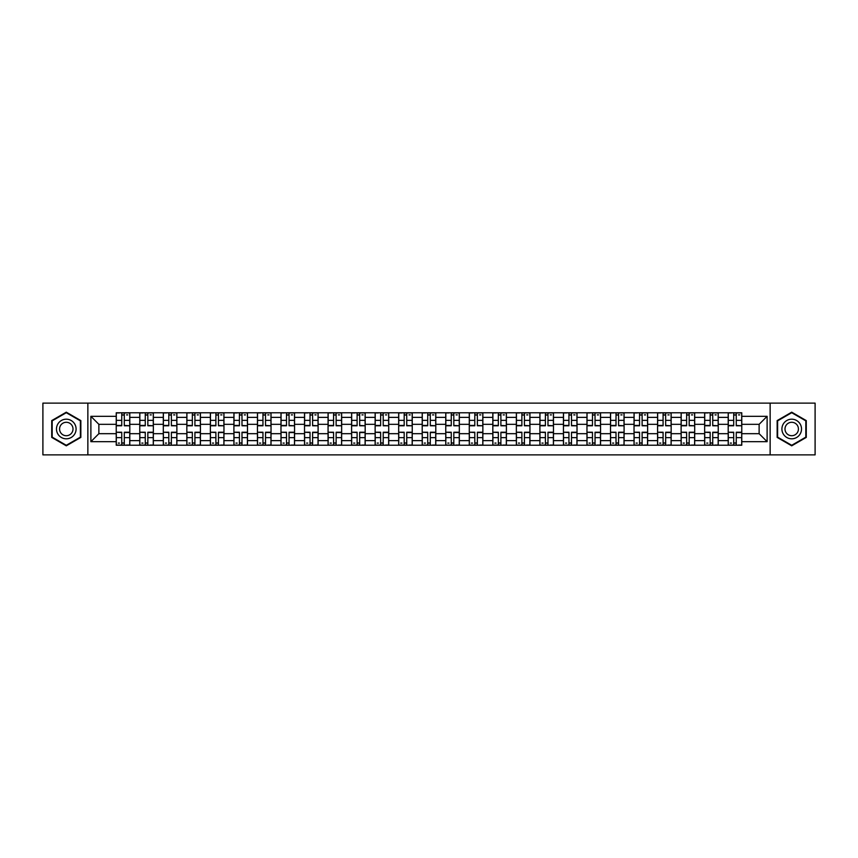 <?xml version="1.0" encoding="UTF-8"?>
<svg xmlns="http://www.w3.org/2000/svg" width="858" height="858" viewBox="0 0 858 858"><rect width="100%" height="100%" fill="white"/><g stroke="black" fill="none" stroke-linecap="round" stroke-linejoin="round"><path stroke-width="1.29" d="M770.141 454.879L815.1 454.879L815.1 403.121L42.9 403.121L42.9 454.879L770.141 454.879L770.141 403.121M139.768 445.216L139.768 417.385L129.805 417.385L129.805 445.216M129.805 417.385L129.805 412.784M139.768 417.385L139.768 412.784M153.346 412.784L153.346 445.216M163.299 445.216L163.299 412.784M176.877 412.784L176.877 445.216M186.84 445.216L186.84 412.784M200.418 412.784L200.418 445.216M210.371 445.216L210.371 412.784M223.959 412.784L223.959 445.216M233.912 445.216L233.912 412.784M247.49 412.784L247.49 445.216M257.454 445.216L257.454 412.784M271.031 412.784L271.031 445.216M280.984 445.216L280.984 412.784M294.562 412.784L294.562 445.216M304.526 445.216L304.526 412.784M318.104 412.784L318.104 445.216M328.067 445.216L328.067 412.784M341.645 412.784L341.645 445.216M351.598 445.216L351.598 412.784M365.176 412.784L365.176 445.216M375.139 445.216L375.139 412.784M388.717 412.784L388.717 445.216M398.67 445.216L398.67 412.784M412.248 412.784L412.248 445.216M422.211 445.216L422.211 412.784M435.789 412.784L435.789 445.216M445.752 445.216L445.752 412.784M459.33 412.784L459.33 445.216M469.283 445.216L469.283 412.784M482.861 412.784L482.861 445.216M492.824 445.216L492.824 412.784M506.402 412.784L506.402 445.216M516.355 445.216L516.355 412.784M529.933 412.784L529.933 445.216M539.896 445.216L539.896 412.784M553.474 412.784L553.474 445.216M563.438 445.216L563.438 412.784M577.016 412.784L577.016 445.216M586.969 445.216L586.969 412.784M600.546 412.784L600.546 445.216M610.51 445.216L610.51 412.784M624.088 412.784L624.088 445.216M634.041 445.216L634.041 412.784M647.629 412.784L647.629 445.216M657.582 445.216L657.582 412.784M671.16 412.784L671.16 445.216M681.123 445.216L681.123 412.784M694.701 412.784L694.701 445.216M704.654 445.216L704.654 412.784M718.232 412.784L718.232 445.216M728.195 445.216L728.195 412.784M728.195 433.676L718.232 433.676M704.654 433.676L694.701 433.676M681.123 433.676L671.16 433.676M657.582 433.676L647.629 433.676M634.041 433.676L624.088 433.676M610.51 433.676L600.546 433.676M586.969 433.676L577.016 433.676M563.438 433.676L553.474 433.676M539.896 433.676L529.933 433.676M516.355 433.676L506.402 433.676M492.824 433.676L482.861 433.676M469.283 433.676L459.33 433.676M445.752 433.676L435.789 433.676M422.211 433.676L412.248 433.676M398.67 433.676L388.717 433.676M375.139 433.676L365.176 433.676M351.598 433.676L341.645 433.676M328.067 433.676L318.104 433.676M304.526 433.676L294.562 433.676M280.984 433.676L271.031 433.676M257.454 433.676L247.49 433.676M233.912 433.676L223.959 433.676M210.371 433.676L200.418 433.676M186.84 433.676L176.877 433.676M163.299 433.676L153.346 433.676M139.768 433.676L129.805 433.676M728.195 424.324L718.232 424.324M704.654 424.324L694.701 424.324M681.123 424.324L671.16 424.324M657.582 424.324L647.629 424.324M634.041 424.324L624.088 424.324M610.51 424.324L600.546 424.324M586.969 424.324L577.016 424.324M563.438 424.324L553.474 424.324M539.896 424.324L529.933 424.324M516.355 424.324L506.402 424.324M492.824 424.324L482.861 424.324M469.283 424.324L459.33 424.324M445.752 424.324L435.789 424.324M422.211 424.324L412.248 424.324M398.67 424.324L388.717 424.324M375.139 424.324L365.176 424.324M351.598 424.324L341.645 424.324M328.067 424.324L318.104 424.324M304.526 424.324L294.562 424.324M280.984 424.324L271.031 424.324M257.454 424.324L247.49 424.324M233.912 424.324L223.959 424.324M210.371 424.324L200.418 424.324M186.84 424.324L176.877 424.324M163.299 424.324L153.346 424.324M139.768 424.324L129.805 424.324M98.874 433.676L116.227 433.676L116.227 424.324L98.874 424.324L98.874 433.676L90.884 441.677L90.884 416.323L116.227 416.323L116.227 424.324M741.773 424.324L741.773 433.676L759.126 433.676L759.126 424.324L741.773 424.324L741.773 412.784L116.227 412.784L116.227 416.323M741.773 416.323L767.116 416.323L767.116 441.677L741.773 441.677L741.773 433.676M116.227 433.676L116.227 445.216L741.773 445.216L741.773 441.677M116.227 441.677L90.884 441.677M87.859 454.879L87.859 403.121M80.845 420.592L66.291 412.183L51.727 420.592L51.727 437.408L66.291 445.817L80.845 437.408L80.845 420.592M806.273 420.592L791.709 412.183L777.155 420.592L777.155 437.408L791.709 445.817L806.273 437.408L806.273 420.592M124.303 442.953L121.739 442.953M121.739 415.047L124.303 415.047M147.833 442.953L145.27 442.953M145.27 415.047L147.833 415.047M171.375 442.953L168.811 442.953M168.811 415.047L171.375 415.047M194.916 442.953L192.342 442.953M192.342 415.047L194.916 415.047M218.447 442.953L215.884 442.953M215.884 415.047L218.447 415.047M241.988 442.953L239.425 442.953M239.425 415.047L241.988 415.047M265.519 442.953L262.956 442.953M262.956 415.047L265.519 415.047M289.06 442.953L286.497 442.953M286.497 415.047L289.06 415.047M312.602 442.953L310.028 442.953M310.028 415.047L312.602 415.047M336.132 442.953L333.569 442.953M333.569 415.047L336.132 415.047M359.674 442.953L357.11 442.953M357.11 415.047L359.674 415.047M383.204 442.953L380.641 442.953M380.641 415.047L383.204 415.047M406.746 442.953L404.182 442.953M404.182 415.047L406.746 415.047M430.287 442.953L427.713 442.953M427.713 415.047L430.287 415.047M453.818 442.953L451.254 442.953M451.254 415.047L453.818 415.047M477.359 442.953L474.796 442.953M474.796 415.047L477.359 415.047M500.89 442.953L498.326 442.953M498.326 415.047L500.89 415.047M524.431 442.953L521.868 442.953M521.868 415.047L524.431 415.047M547.972 442.953L545.398 442.953M545.398 415.047L547.972 415.047M571.503 442.953L568.94 442.953M568.94 415.047L571.503 415.047M595.044 442.953L592.481 442.953M592.481 415.047L595.044 415.047M618.575 442.953L616.012 442.953M616.012 415.047L618.575 415.047M642.116 442.953L639.553 442.953M639.553 415.047L642.116 415.047M665.658 442.953L663.084 442.953M663.084 415.047L665.658 415.047M689.188 442.953L686.625 442.953M686.625 415.047L689.188 415.047M712.73 442.953L710.167 442.953M710.167 415.047L712.73 415.047M736.261 442.953L733.697 442.953M733.697 415.047L736.261 415.047M90.884 416.323L98.874 424.324M759.126 433.676L767.116 441.677M759.126 424.324L767.116 416.323M124.303 425.439L129.73 425.761L124.303 425.761L124.303 412.934L129.73 412.934L121.739 412.934L121.739 425.761L116.302 425.761L116.302 412.934L119.477 412.934M129.73 425.439L129.73 412.934M121.739 414.897L124.303 414.897M126.566 414.897L127.767 414.897M121.739 432.561L116.302 432.239L121.739 432.239L121.739 445.066L116.302 445.066L124.303 445.066L124.303 432.239L129.73 432.239L129.73 445.066L126.566 445.066M116.302 432.561L116.302 445.066M124.303 443.103L121.739 443.103M119.477 443.103L118.265 443.103M147.833 425.439L153.271 425.761L147.833 425.761L147.833 412.934L153.271 412.934L145.27 412.934L145.27 425.761L139.843 425.761L139.843 412.934L143.007 412.934M153.271 425.439L153.271 412.934M145.27 414.897L147.833 414.897M150.096 414.897L151.308 414.897M171.375 425.439L176.802 425.761L171.375 425.761L171.375 412.934L176.802 412.934L168.811 412.934L168.811 425.761L163.374 425.761L163.374 412.934L166.549 412.934M176.802 425.439L176.802 412.934M168.811 414.897L171.375 414.897M173.638 414.897L174.839 414.897M57.797 433.901A9.803 9.803 0 0 0 71.193 437.494A9.803 9.803 0 0 0 74.775 424.099A9.803 9.803 0 0 0 61.379 420.506A9.803 9.803 0 0 0 57.797 433.901M60.468 432.357A6.714 6.714 0 0 0 69.648 434.813A6.714 6.714 0 0 0 72.104 425.643A6.714 6.714 0 0 0 62.934 423.187A6.714 6.714 0 0 0 60.468 432.357M66.291 412.709L80.395 420.86L80.395 437.14L66.291 445.291L52.177 437.14L52.177 420.86L66.291 412.709M783.225 433.901A9.803 9.803 0 0 0 796.621 437.494A9.803 9.803 0 0 0 800.203 424.099A9.803 9.803 0 0 0 786.807 420.506A9.803 9.803 0 0 0 783.225 433.901M785.896 432.357A6.714 6.714 0 0 0 795.066 434.813A6.714 6.714 0 0 0 797.532 425.643A6.714 6.714 0 0 0 788.352 423.187A6.714 6.714 0 0 0 785.896 432.357M791.709 412.709L805.823 420.86L805.823 437.14L791.709 445.291L777.605 437.14L777.605 420.86L791.709 412.709M145.27 432.561L139.843 432.239L145.27 432.239L145.27 445.066L139.843 445.066L147.833 445.066L147.833 432.239L153.271 432.239L153.271 445.066L150.096 445.066M139.843 432.561L139.843 445.066M147.833 443.103L145.27 443.103M143.007 443.103L141.806 443.103M168.811 432.561L163.374 432.239L168.811 432.239L168.811 445.066L163.374 445.066L171.375 445.066L171.375 432.239L176.802 432.239L176.802 445.066L173.638 445.066M163.374 432.561L163.374 445.066M171.375 443.103L168.811 443.103M166.549 443.103L165.337 443.103M194.916 425.439L200.343 425.761L194.916 425.761L194.916 412.934L200.343 412.934L192.342 412.934L192.342 425.761L186.915 425.761L186.915 412.934L190.079 412.934M200.343 425.439L200.343 412.934M192.342 414.897L194.916 414.897M197.179 414.897L198.38 414.897M218.447 425.439L223.884 425.761L218.447 425.761L218.447 412.934L223.884 412.934L215.884 412.934L215.884 425.761L210.457 425.761L210.457 412.934L213.621 412.934M223.884 425.439L223.884 412.934M215.884 414.897L218.447 414.897M220.71 414.897L221.922 414.897M241.988 425.439L247.415 425.761L241.988 425.761L241.988 412.934L247.415 412.934L239.425 412.934L239.425 425.761L233.987 425.761L233.987 412.934L237.162 412.934M247.415 425.439L247.415 412.934M239.425 414.897L241.988 414.897M244.251 414.897L245.452 414.897M192.342 432.561L186.915 432.239L192.342 432.239L192.342 445.066L186.915 445.066L194.916 445.066L194.916 432.239L200.343 432.239L200.343 445.066L197.179 445.066M186.915 432.561L186.915 445.066M194.916 443.103L192.342 443.103M190.079 443.103L188.878 443.103M215.884 432.561L210.457 432.239L215.884 432.239L215.884 445.066L210.457 445.066L218.447 445.066L218.447 432.239L223.884 432.239L223.884 445.066L220.71 445.066M210.457 432.561L210.457 445.066M218.447 443.103L215.884 443.103M213.621 443.103L212.409 443.103M239.425 432.561L233.987 432.239L239.425 432.239L239.425 445.066L233.987 445.066L241.988 445.066L241.988 432.239L247.415 432.239L247.415 445.066L244.251 445.066M233.987 432.561L233.987 445.066M241.988 443.103L239.425 443.103M237.162 443.103L235.95 443.103M265.519 425.439L270.956 425.761L265.519 425.761L265.519 412.934L270.956 412.934L262.956 412.934L262.956 425.761L257.529 425.761L257.529 412.934L260.693 412.934M270.956 425.439L270.956 412.934M262.956 414.897L265.519 414.897M267.782 414.897L268.994 414.897M262.956 432.561L257.529 432.239L262.956 432.239L262.956 445.066L257.529 445.066L265.519 445.066L265.519 432.239L270.956 432.239L270.956 445.066L267.782 445.066M257.529 432.561L257.529 445.066M265.519 443.103L262.956 443.103M260.693 443.103L259.491 443.103M289.06 425.439L294.487 425.761L289.06 425.761L289.06 412.934L294.487 412.934L286.497 412.934L286.497 425.761L281.059 425.761L281.059 412.934L284.234 412.934M294.487 425.439L294.487 412.934M286.497 414.897L289.06 414.897M291.323 414.897L292.524 414.897M286.497 432.561L281.059 432.239L286.497 432.239L286.497 445.066L281.059 445.066L289.06 445.066L289.06 432.239L294.487 432.239L294.487 445.066L291.323 445.066M281.059 432.561L281.059 445.066M289.06 443.103L286.497 443.103M284.234 443.103L283.022 443.103M312.602 425.439L318.028 425.761L312.602 425.761L312.602 412.934L318.028 412.934L310.028 412.934L310.028 425.761L304.601 425.761L304.601 412.934L307.765 412.934M318.028 425.439L318.028 412.934M310.028 414.897L312.602 414.897M314.865 414.897L316.066 414.897M310.028 432.561L304.601 432.239L310.028 432.239L310.028 445.066L304.601 445.066L312.602 445.066L312.602 432.239L318.028 432.239L318.028 445.066L314.865 445.066M304.601 432.561L304.601 445.066M312.602 443.103L310.028 443.103M307.765 443.103L306.563 443.103M336.132 425.439L341.57 425.761L336.132 425.761L336.132 412.934L341.57 412.934L333.569 412.934L333.569 425.761L328.142 425.761L328.142 412.934L331.306 412.934M341.57 425.439L341.57 412.934M333.569 414.897L336.132 414.897M338.395 414.897L339.607 414.897M333.569 432.561L328.142 432.239L333.569 432.239L333.569 445.066L328.142 445.066L336.132 445.066L336.132 432.239L341.57 432.239L341.57 445.066L338.395 445.066M328.142 432.561L328.142 445.066M336.132 443.103L333.569 443.103M331.306 443.103L330.094 443.103M359.674 425.439L365.1 425.761L359.674 425.761L359.674 412.934L365.1 412.934L357.11 412.934L357.11 425.761L351.673 425.761L351.673 412.934L354.847 412.934M365.1 425.439L365.1 412.934M357.11 414.897L359.674 414.897M361.937 414.897L363.138 414.897M383.204 425.439L388.642 425.761L383.204 425.761L383.204 412.934L388.642 412.934L380.641 412.934L380.641 425.761L375.214 425.761L375.214 412.934L378.378 412.934M388.642 425.439L388.642 412.934M380.641 414.897L383.204 414.897M385.467 414.897L386.679 414.897M406.746 425.439L412.172 425.761L406.746 425.761L406.746 412.934L412.172 412.934L404.182 412.934L404.182 425.761L398.745 425.761L398.745 412.934L401.919 412.934M412.172 425.439L412.172 412.934M404.182 414.897L406.746 414.897M409.009 414.897L410.221 414.897M430.287 425.439L435.714 425.761L430.287 425.761L430.287 412.934L435.714 412.934L427.713 412.934L427.713 425.761L422.286 425.761L422.286 412.934L425.45 412.934M435.714 425.439L435.714 412.934M427.713 414.897L430.287 414.897M432.55 414.897L433.751 414.897M453.818 425.439L459.255 425.761L453.818 425.761L453.818 412.934L459.255 412.934L451.254 412.934L451.254 425.761L445.828 425.761L445.828 412.934L448.991 412.934M459.255 425.439L459.255 412.934M451.254 414.897L453.818 414.897M456.081 414.897L457.293 414.897M477.359 425.439L482.786 425.761L477.359 425.761L477.359 412.934L482.786 412.934L474.796 412.934L474.796 425.761L469.358 425.761L469.358 412.934L472.533 412.934M482.786 425.439L482.786 412.934M474.796 414.897L477.359 414.897M479.622 414.897L480.823 414.897M357.11 432.561L351.673 432.239L357.11 432.239L357.11 445.066L351.673 445.066L359.674 445.066L359.674 432.239L365.1 432.239L365.1 445.066L361.937 445.066M351.673 432.561L351.673 445.066M359.674 443.103L357.11 443.103M354.847 443.103L353.635 443.103M380.641 432.561L375.214 432.239L380.641 432.239L380.641 445.066L375.214 445.066L383.204 445.066L383.204 432.239L388.642 432.239L388.642 445.066L385.467 445.066M375.214 432.561L375.214 445.066M383.204 443.103L380.641 443.103M378.378 443.103L377.177 443.103M404.182 432.561L398.745 432.239L404.182 432.239L404.182 445.066L398.745 445.066L406.746 445.066L406.746 432.239L412.172 432.239L412.172 445.066L409.009 445.066M398.745 432.561L398.745 445.066M406.746 443.103L404.182 443.103M401.919 443.103L400.707 443.103M427.713 432.561L422.286 432.239L427.713 432.239L427.713 445.066L422.286 445.066L430.287 445.066L430.287 432.239L435.714 432.239L435.714 445.066L432.55 445.066M422.286 432.561L422.286 445.066M430.287 443.103L427.713 443.103M425.45 443.103L424.249 443.103M451.254 432.561L445.828 432.239L451.254 432.239L451.254 445.066L445.828 445.066L453.818 445.066L453.818 432.239L459.255 432.239L459.255 445.066L456.081 445.066M445.828 432.561L445.828 445.066M453.818 443.103L451.254 443.103M448.991 443.103L447.779 443.103M474.796 432.561L469.358 432.239L474.796 432.239L474.796 445.066L469.358 445.066L477.359 445.066L477.359 432.239L482.786 432.239L482.786 445.066L479.622 445.066M469.358 432.561L469.358 445.066M477.359 443.103L474.796 443.103M472.533 443.103L471.321 443.103M500.89 425.439L506.327 425.761L500.89 425.761L500.89 412.934L506.327 412.934L498.326 412.934L498.326 425.761L492.9 425.761L492.9 412.934L496.063 412.934M506.327 425.439L506.327 412.934M498.326 414.897L500.89 414.897M503.153 414.897L504.365 414.897M498.326 432.561L492.9 432.239L498.326 432.239L498.326 445.066L492.9 445.066L500.89 445.066L500.89 432.239L506.327 432.239L506.327 445.066L503.153 445.066M492.9 432.561L492.9 445.066M500.89 443.103L498.326 443.103M496.063 443.103L494.862 443.103M524.431 425.439L529.858 425.761L524.431 425.761L524.431 412.934L529.858 412.934L521.868 412.934L521.868 425.761L516.43 425.761L516.43 412.934L519.605 412.934M529.858 425.439L529.858 412.934M521.868 414.897L524.431 414.897M526.694 414.897L527.906 414.897M521.868 432.561L516.43 432.239L521.868 432.239L521.868 445.066L516.43 445.066L524.431 445.066L524.431 432.239L529.858 432.239L529.858 445.066L526.694 445.066M516.43 432.561L516.43 445.066M524.431 443.103L521.868 443.103M519.605 443.103L518.393 443.103M547.972 425.439L553.399 425.761L547.972 425.761L547.972 412.934L553.399 412.934L545.398 412.934L545.398 425.761L539.972 425.761L539.972 412.934L543.135 412.934M553.399 425.439L553.399 412.934M545.398 414.897L547.972 414.897M550.235 414.897L551.437 414.897M545.398 432.561L539.972 432.239L545.398 432.239L545.398 445.066L539.972 445.066L547.972 445.066L547.972 432.239L553.399 432.239L553.399 445.066L550.235 445.066M539.972 432.561L539.972 445.066M547.972 443.103L545.398 443.103M543.135 443.103L541.934 443.103M571.503 425.439L576.941 425.761L571.503 425.761L571.503 412.934L576.941 412.934L568.94 412.934L568.94 425.761L563.513 425.761L563.513 412.934L566.677 412.934M576.941 425.439L576.941 412.934M568.94 414.897L571.503 414.897M573.766 414.897L574.978 414.897M568.94 432.561L563.513 432.239L568.94 432.239L568.94 445.066L563.513 445.066L571.503 445.066L571.503 432.239L576.941 432.239L576.941 445.066L573.766 445.066M563.513 432.561L563.513 445.066M571.503 443.103L568.94 443.103M566.677 443.103L565.476 443.103M595.044 425.439L600.471 425.761L595.044 425.761L595.044 412.934L600.471 412.934L592.481 412.934L592.481 425.761L587.044 425.761L587.044 412.934L590.218 412.934M600.471 425.439L600.471 412.934M592.481 414.897L595.044 414.897M597.307 414.897L598.509 414.897M592.481 432.561L587.044 432.239L592.481 432.239L592.481 445.066L587.044 445.066L595.044 445.066L595.044 432.239L600.471 432.239L600.471 445.066L597.307 445.066M587.044 432.561L587.044 445.066M595.044 443.103L592.481 443.103M590.218 443.103L589.006 443.103M618.575 425.439L624.013 425.761L618.575 425.761L618.575 412.934L624.013 412.934L616.012 412.934L616.012 425.761L610.585 425.761L610.585 412.934L613.749 412.934M624.013 425.439L624.013 412.934M616.012 414.897L618.575 414.897M620.838 414.897L622.05 414.897M616.012 432.561L610.585 432.239L616.012 432.239L616.012 445.066L610.585 445.066L618.575 445.066L618.575 432.239L624.013 432.239L624.013 445.066L620.838 445.066M610.585 432.561L610.585 445.066M618.575 443.103L616.012 443.103M613.749 443.103L612.548 443.103M642.116 425.439L647.543 425.761L642.116 425.761L642.116 412.934L647.543 412.934L639.553 412.934L639.553 425.761L634.116 425.761L634.116 412.934L637.29 412.934M647.543 425.439L647.543 412.934M639.553 414.897L642.116 414.897M644.379 414.897L645.591 414.897M639.553 432.561L634.116 432.239L639.553 432.239L639.553 445.066L634.116 445.066L642.116 445.066L642.116 432.239L647.543 432.239L647.543 445.066L644.379 445.066M634.116 432.561L634.116 445.066M642.116 443.103L639.553 443.103M637.29 443.103L636.078 443.103M665.658 425.439L671.085 425.761L665.658 425.761L665.658 412.934L671.085 412.934L663.084 412.934L663.084 425.761L657.657 425.761L657.657 412.934L660.821 412.934M671.085 425.439L671.085 412.934M663.084 414.897L665.658 414.897M667.921 414.897L669.122 414.897M663.084 432.561L657.657 432.239L663.084 432.239L663.084 445.066L657.657 445.066L665.658 445.066L665.658 432.239L671.085 432.239L671.085 445.066L667.921 445.066M657.657 432.561L657.657 445.066M665.658 443.103L663.084 443.103M660.821 443.103L659.62 443.103M689.188 425.439L694.626 425.761L689.188 425.761L689.188 412.934L694.626 412.934L686.625 412.934L686.625 425.761L681.198 425.761L681.198 412.934L684.362 412.934M694.626 425.439L694.626 412.934M686.625 414.897L689.188 414.897M691.451 414.897L692.663 414.897M686.625 432.561L681.198 432.239L686.625 432.239L686.625 445.066L681.198 445.066L689.188 445.066L689.188 432.239L694.626 432.239L694.626 445.066L691.451 445.066M681.198 432.561L681.198 445.066M689.188 443.103L686.625 443.103M684.362 443.103L683.161 443.103M712.73 425.439L718.157 425.761L712.73 425.761L712.73 412.934L718.157 412.934L710.167 412.934L710.167 425.761L704.729 425.761L704.729 412.934L707.904 412.934M718.157 425.439L718.157 412.934M710.167 414.897L712.73 414.897M714.993 414.897L716.194 414.897M710.167 432.561L704.729 432.239L710.167 432.239L710.167 445.066L704.729 445.066L712.73 445.066L712.73 432.239L718.157 432.239L718.157 445.066L714.993 445.066M704.729 432.561L704.729 445.066M712.73 443.103L710.167 443.103M707.904 443.103L706.692 443.103M736.261 425.439L741.698 425.761L736.261 425.761L736.261 412.934L741.698 412.934L733.697 412.934L733.697 425.761L728.27 425.761L728.27 412.934L731.434 412.934M741.698 425.439L741.698 412.934M733.697 414.897L736.261 414.897M738.524 414.897L739.735 414.897M733.697 432.561L728.27 432.239L733.697 432.239L733.697 445.066L728.27 445.066L736.261 445.066L736.261 432.239L741.698 432.239L741.698 445.066L738.524 445.066M728.27 432.561L728.27 445.066M736.261 443.103L733.697 443.103M731.434 443.103L730.233 443.103M704.654 417.385L694.701 417.385M681.123 417.385L671.16 417.385M657.582 417.385L647.629 417.385M634.041 417.385L624.088 417.385M610.51 417.385L600.546 417.385M586.969 417.385L577.016 417.385M563.438 417.385L553.474 417.385M539.896 417.385L529.933 417.385M516.355 417.385L506.402 417.385M492.824 417.385L482.861 417.385M469.283 417.385L459.33 417.385M445.752 417.385L435.789 417.385M422.211 417.385L412.248 417.385M398.67 417.385L388.717 417.385M375.139 417.385L365.176 417.385M351.598 417.385L341.645 417.385M328.067 417.385L318.104 417.385M304.526 417.385L294.562 417.385M280.984 417.385L271.031 417.385M257.454 417.385L247.49 417.385M233.912 417.385L223.959 417.385M210.371 417.385L200.418 417.385M186.84 417.385L176.877 417.385M163.299 417.385L153.346 417.385M728.195 417.385L718.232 417.385M704.654 440.615L694.701 440.615M681.123 440.615L671.16 440.615M657.582 440.615L647.629 440.615M634.041 440.615L624.088 440.615M610.51 440.615L600.546 440.615M586.969 440.615L577.016 440.615M563.438 440.615L553.474 440.615M539.896 440.615L529.933 440.615M516.355 440.615L506.402 440.615M492.824 440.615L482.861 440.615M469.283 440.615L459.33 440.615M445.752 440.615L435.789 440.615M422.211 440.615L412.248 440.615M398.67 440.615L388.717 440.615M375.139 440.615L365.176 440.615M351.598 440.615L341.645 440.615M328.067 440.615L318.104 440.615M304.526 440.615L294.562 440.615M280.984 440.615L271.031 440.615M257.454 440.615L247.49 440.615M233.912 440.615L223.959 440.615M210.371 440.615L200.418 440.615M186.84 440.615L176.877 440.615M163.299 440.615L153.346 440.615M139.768 440.615L129.805 440.615M728.195 440.615L718.232 440.615M124.303 420.345L129.73 420.345M116.302 425.439L121.739 425.439M116.302 420.345L121.739 420.345M121.739 437.655L116.302 437.655M129.73 432.561L124.303 432.561M129.73 437.655L124.303 437.655M147.833 420.345L153.271 420.345M139.843 425.439L145.27 425.439M139.843 420.345L145.27 420.345M171.375 420.345L176.802 420.345M163.374 425.439L168.811 425.439M163.374 420.345L168.811 420.345M145.27 437.655L139.843 437.655M153.271 432.561L147.833 432.561M153.271 437.655L147.833 437.655M168.811 437.655L163.374 437.655M176.802 432.561L171.375 432.561M176.802 437.655L171.375 437.655M194.916 420.345L200.343 420.345M186.915 425.439L192.342 425.439M186.915 420.345L192.342 420.345M218.447 420.345L223.884 420.345M210.457 425.439L215.884 425.439M210.457 420.345L215.884 420.345M241.988 420.345L247.415 420.345M233.987 425.439L239.425 425.439M233.987 420.345L239.425 420.345M192.342 437.655L186.915 437.655M200.343 432.561L194.916 432.561M200.343 437.655L194.916 437.655M215.884 437.655L210.457 437.655M223.884 432.561L218.447 432.561M223.884 437.655L218.447 437.655M239.425 437.655L233.987 437.655M247.415 432.561L241.988 432.561M247.415 437.655L241.988 437.655M265.519 420.345L270.956 420.345M257.529 425.439L262.956 425.439M257.529 420.345L262.956 420.345M262.956 437.655L257.529 437.655M270.956 432.561L265.519 432.561M270.956 437.655L265.519 437.655M289.06 420.345L294.487 420.345M281.059 425.439L286.497 425.439M281.059 420.345L286.497 420.345M286.497 437.655L281.059 437.655M294.487 432.561L289.06 432.561M294.487 437.655L289.06 437.655M312.602 420.345L318.028 420.345M304.601 425.439L310.028 425.439M304.601 420.345L310.028 420.345M310.028 437.655L304.601 437.655M318.028 432.561L312.602 432.561M318.028 437.655L312.602 437.655M336.132 420.345L341.57 420.345M328.142 425.439L333.569 425.439M328.142 420.345L333.569 420.345M333.569 437.655L328.142 437.655M341.57 432.561L336.132 432.561M341.57 437.655L336.132 437.655M359.674 420.345L365.1 420.345M351.673 425.439L357.11 425.439M351.673 420.345L357.11 420.345M383.204 420.345L388.642 420.345M375.214 425.439L380.641 425.439M375.214 420.345L380.641 420.345M406.746 420.345L412.172 420.345M398.745 425.439L404.182 425.439M398.745 420.345L404.182 420.345M430.287 420.345L435.714 420.345M422.286 425.439L427.713 425.439M422.286 420.345L427.713 420.345M453.818 420.345L459.255 420.345M445.828 425.439L451.254 425.439M445.828 420.345L451.254 420.345M477.359 420.345L482.786 420.345M469.358 425.439L474.796 425.439M469.358 420.345L474.796 420.345M357.11 437.655L351.673 437.655M365.1 432.561L359.674 432.561M365.1 437.655L359.674 437.655M380.641 437.655L375.214 437.655M388.642 432.561L383.204 432.561M388.642 437.655L383.204 437.655M404.182 437.655L398.745 437.655M412.172 432.561L406.746 432.561M412.172 437.655L406.746 437.655M427.713 437.655L422.286 437.655M435.714 432.561L430.287 432.561M435.714 437.655L430.287 437.655M451.254 437.655L445.828 437.655M459.255 432.561L453.818 432.561M459.255 437.655L453.818 437.655M474.796 437.655L469.358 437.655M482.786 432.561L477.359 432.561M482.786 437.655L477.359 437.655M500.89 420.345L506.327 420.345M492.9 425.439L498.326 425.439M492.9 420.345L498.326 420.345M498.326 437.655L492.9 437.655M506.327 432.561L500.89 432.561M506.327 437.655L500.89 437.655M524.431 420.345L529.858 420.345M516.43 425.439L521.868 425.439M516.43 420.345L521.868 420.345M521.868 437.655L516.43 437.655M529.858 432.561L524.431 432.561M529.858 437.655L524.431 437.655M547.972 420.345L553.399 420.345M539.972 425.439L545.398 425.439M539.972 420.345L545.398 420.345M545.398 437.655L539.972 437.655M553.399 432.561L547.972 432.561M553.399 437.655L547.972 437.655M571.503 420.345L576.941 420.345M563.513 425.439L568.94 425.439M563.513 420.345L568.94 420.345M568.94 437.655L563.513 437.655M576.941 432.561L571.503 432.561M576.941 437.655L571.503 437.655M595.044 420.345L600.471 420.345M587.044 425.439L592.481 425.439M587.044 420.345L592.481 420.345M592.481 437.655L587.044 437.655M600.471 432.561L595.044 432.561M600.471 437.655L595.044 437.655M618.575 420.345L624.013 420.345M610.585 425.439L616.012 425.439M610.585 420.345L616.012 420.345M616.012 437.655L610.585 437.655M624.013 432.561L618.575 432.561M624.013 437.655L618.575 437.655M642.116 420.345L647.543 420.345M634.116 425.439L639.553 425.439M634.116 420.345L639.553 420.345M639.553 437.655L634.116 437.655M647.543 432.561L642.116 432.561M647.543 437.655L642.116 437.655M665.658 420.345L671.085 420.345M657.657 425.439L663.084 425.439M657.657 420.345L663.084 420.345M663.084 437.655L657.657 437.655M671.085 432.561L665.658 432.561M671.085 437.655L665.658 437.655M689.188 420.345L694.626 420.345M681.198 425.439L686.625 425.439M681.198 420.345L686.625 420.345M686.625 437.655L681.198 437.655M694.626 432.561L689.188 432.561M694.626 437.655L689.188 437.655M712.73 420.345L718.157 420.345M704.729 425.439L710.167 425.439M704.729 420.345L710.167 420.345M710.167 437.655L704.729 437.655M718.157 432.561L712.73 432.561M718.157 437.655L712.73 437.655M736.261 420.345L741.698 420.345M728.27 425.439L733.697 425.439M728.27 420.345L733.697 420.345M733.697 437.655L728.27 437.655M741.698 432.561L736.261 432.561M741.698 437.655L736.261 437.655"/></g></svg>
